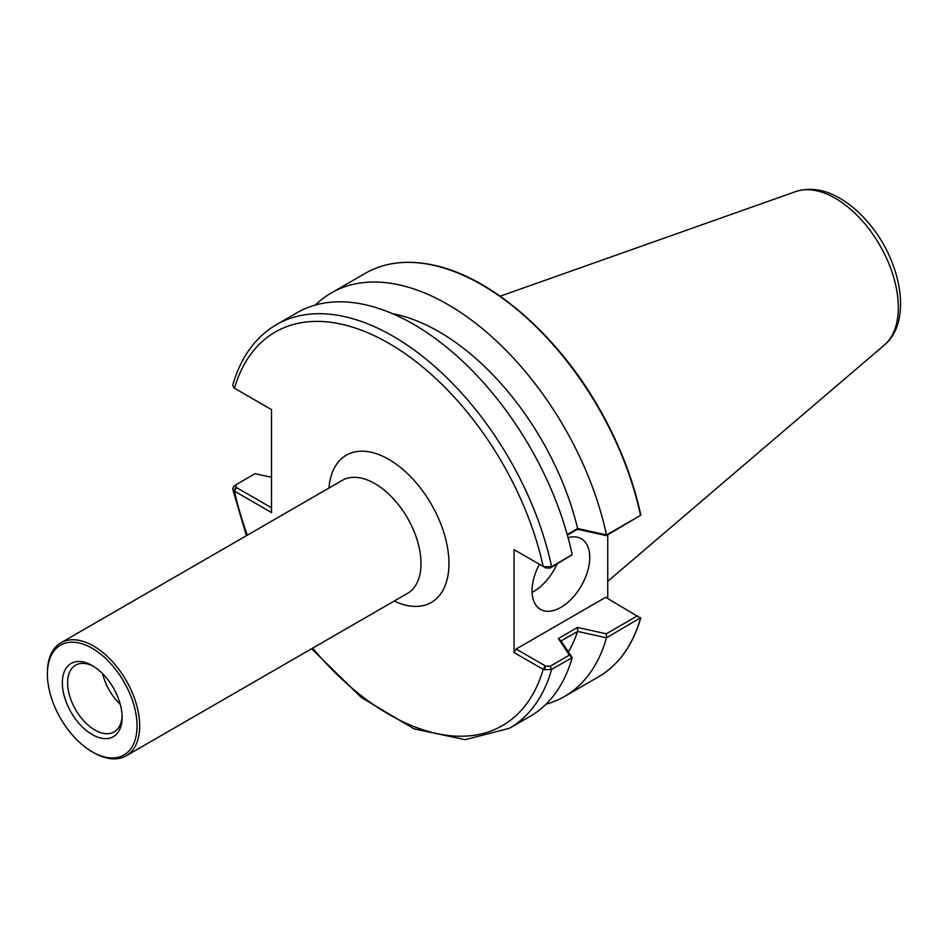 <?xml version="1.0" encoding="UTF-8"?>
<svg xmlns="http://www.w3.org/2000/svg" width="948" height="948" viewBox="0 0 948 948"><rect width="100%" height="100%" fill="white"/><g stroke="black" fill="none" stroke-linecap="round" stroke-linejoin="round"><path stroke-width="1.42" d="M394.214 601.056A85.012 49.083 -120 0 0 448.89 560.375A85.012 49.083 -120 0 0 388.834 459.401A85.012 49.083 -120 0 0 328.956 488.03M60.909 642.791L342.24 480.375A65.246 37.671 60 0 1 374.863 483.599A65.246 37.671 60 0 1 417.487 541.107A65.246 37.671 60 0 1 407.486 593.389L126.167 755.805A65.246 37.671 -120 0 0 136.168 703.523A65.246 37.671 -120 0 0 93.544 646.026A65.246 37.671 -120 0 0 60.909 642.791A65.246 37.671 -120 0 0 47.4 672.665L47.4 674.182A63.386 36.593 60 0 1 92.217 648.302A63.386 36.593 60 0 1 137.045 725.943A63.386 36.593 60 0 1 92.217 751.823A63.386 36.593 60 0 1 92.217 751.811A63.386 36.593 60 0 1 47.4 674.182M93.544 752.582L92.217 751.811L93.544 752.582A65.246 37.671 -120 0 0 126.167 755.805M233.931 490.815L235.957 487.26L235.803 484.795L233.575 486.739L232.687 489.05L233.931 490.815L271.507 512.548L271.507 409.607L234.476 388.23A227.212 131.18 60 0 1 388.834 343.295A227.212 131.18 60 0 1 543.192 566.466L545.835 567.982L550.101 568.077L551.618 566.655A233.042 134.545 -120 0 0 276.437 324.619L297.032 312.721A233.042 134.545 60 0 1 572.201 554.687L551.618 566.655L543.808 566.774L514.065 549.65L514.065 652.591L543.808 669.715L551.618 669.43L572.201 657.592A233.042 134.545 60 0 1 530.074 716.368L509.467 728.254A233.042 134.545 -120 0 0 551.618 669.43L550.101 666.254L545.835 666.171L543.808 669.715M92.217 734.57A42.257 24.399 -120 0 0 122.102 717.316A42.257 24.399 -120 0 0 92.217 665.555A42.257 24.399 -120 0 0 62.343 682.809A42.257 24.399 -120 0 0 92.217 734.57M122.079 715.74A38.536 22.242 60 0 1 114.127 731.915A38.536 22.242 60 0 1 94.859 730.007A38.536 22.242 60 0 1 69.69 696.045A38.536 22.242 60 0 1 75.591 665.164A38.536 22.242 60 0 1 93.568 666.373M102.597 673.696A38.536 22.242 -120 0 0 120.242 704.257M567.378 535.146L577.533 529.28L606.305 535.62L640.824 515.191L640.469 514.456L640.824 515.191L606.554 534.933L577.616 528.51L567.236 534.625M607.751 598.508L607.751 534.791M545.835 666.171L516.127 649.025L605.689 597.311L640.516 618.096A233.042 134.545 60 0 1 598.378 676.931C618.771 664.939 632.92 645.185 640.812 617.681M640.824 617.598L606.471 637.803A233.042 134.545 60 0 1 564.344 696.579A233.042 134.545 60 0 1 545.941 704.269M516.127 550.835L514.065 549.65M516.127 649.025L514.065 652.591M568.077 537.682A40.788 23.546 -60 0 1 581.302 538.76A40.788 23.546 -60 0 1 589.751 557.424A40.788 23.546 -60 0 1 571.94 598.472A40.788 23.546 -60 0 1 540.514 609.398A40.788 23.546 -60 0 1 539.412 564.285M550.101 568.077L572.142 554.793M235.957 487.26L271.507 507.784M235.803 484.795L255.071 473.68L271.507 477.294M572.201 657.592L561.074 640.907L577.616 631.415A206.012 118.938 60 0 1 568.362 651.797M577.616 631.415L606.471 637.803M234.476 388.23L236.502 389.403L233.931 387.874L232.71 385.208C240.721 357.337 255.296 337.144 276.437 324.619M315.435 305.019A233.042 134.545 60 0 1 331.302 292.932A233.042 134.545 60 0 1 606.471 534.897M392.425 313.646A206.012 118.938 60 0 1 577.616 528.51M543.808 566.774L545.835 567.982M577.533 529.28L577.723 528.569M606.305 535.62L606.554 534.933M637.601 615.738L606.305 633.809L606.554 637.708M606.305 633.809L577.533 627.457L577.723 631.285M577.533 627.457L558.384 638.525L561.074 640.907M558.384 638.525L569.369 655.127L572.142 657.568M569.369 655.127L550.101 666.254M532.112 592.37A40.788 23.546 120 0 0 557.033 564.072M545.254 665.84L543.192 669.407A227.212 131.18 60 0 1 312.639 648.148M247.381 535.134A227.212 131.18 60 0 1 234.476 491.171L236.538 487.604M640.801 515.025C633.039 479.036 619.234 443.628 599.373 408.789C557.234 334.229 490.152 276.354 432.442 264.907C406.846 259.61 384.485 262.406 365.336 273.285A233.042 134.545 60 0 1 640.516 515.321M500.165 296.203L795.751 191.567A89.112 51.453 60 0 1 862.49 221.097A89.112 51.453 60 0 1 898.325 307.425A89.112 51.453 60 0 1 884.354 345.048L607.751 581.337M232.71 489.132L246.385 535.715M311.631 648.728L361.212 697.42L414.063 728.846L465.184 739.677L509.467 728.254M564.344 696.579L598.378 676.931M331.302 292.932L365.336 273.285M795.751 191.567C809.983 187.112 824.772 189.399 840.106 198.416C849.835 204.128 858.912 211.819 867.313 221.5C900.956 259.491 913.268 320.969 884.354 345.048"/></g></svg>
